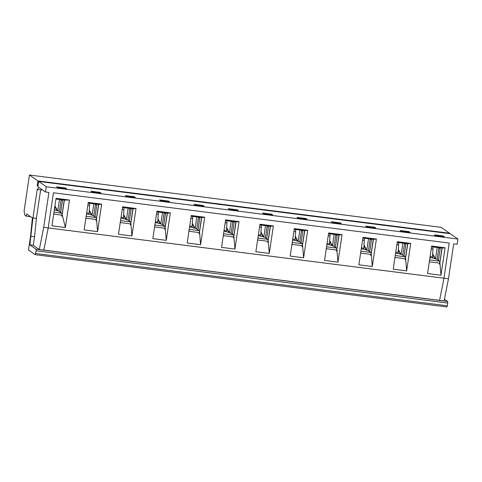 <?xml version="1.0" encoding="UTF-8"?>
<svg xmlns="http://www.w3.org/2000/svg" width="482" height="482" viewBox="0 0 482 482"><rect width="100%" height="100%" fill="white"/><g stroke="black" fill="none" stroke-linecap="round" stroke-linejoin="round"><path stroke-width="0.72" d="M439.277 264.178L439.843 263.148A3.621 0.741 -82.8 0 0 439.512 261.16L429.595 259.9M429.239 262.268L429.48 261.834L439.843 263.148M429.48 261.834A3.621 0.741 -82.8 0 0 429.456 260.846M432.926 246.935A3.211 0.657 97.2 0 1 432.981 249.037L432.456 257.912L436.668 259.177L439.512 261.16M61.539 216.195L62.112 215.165A3.621 0.741 -82.8 0 0 61.78 213.171L54.002 212.182M53.713 214.098L62.112 215.165M54.755 207.133L54.719 209.923L58.931 211.188L61.78 213.171M95.882 220.557L96.448 219.527A3.621 0.741 -82.8 0 0 96.117 217.539L86.2 216.273M85.844 218.647L86.085 218.207L96.448 219.527M86.085 218.207A3.621 0.741 -82.8 0 0 86.055 217.219M89.532 203.308A3.211 0.657 97.2 0 1 89.58 205.416L89.062 214.285L93.273 215.55L96.117 217.539M130.224 224.919L130.791 223.889A3.621 0.741 -82.8 0 0 130.459 221.901L120.536 220.636M120.181 223.009L120.422 222.57L130.791 223.889M120.422 222.57A3.621 0.741 -82.8 0 0 120.398 221.587M123.868 207.67A3.211 0.657 97.2 0 1 123.922 209.778L123.398 218.647L127.61 219.913L130.459 221.901M164.561 229.281L165.127 228.251A3.621 0.741 -82.8 0 0 164.796 226.263L154.879 224.998M154.523 227.371L154.764 226.932L165.127 228.251M154.764 226.932A3.621 0.741 -82.8 0 0 154.734 225.95M158.21 212.032A3.211 0.657 97.2 0 1 158.259 214.141L157.741 223.009L161.952 224.275L164.796 226.263M198.903 233.643L199.47 232.613A3.621 0.741 -82.8 0 0 199.138 230.625L189.215 229.366M188.86 231.734L189.101 231.294L199.47 232.613M189.101 231.294A3.621 0.741 -82.8 0 0 189.077 230.312M192.547 216.394A3.211 0.657 97.2 0 1 192.601 218.503L192.077 227.371L196.288 228.637L199.138 230.625M233.24 238.006L233.806 236.975A3.621 0.741 -82.8 0 0 233.475 234.987L223.558 233.728M223.202 236.096L223.443 235.656L233.806 236.975M223.443 235.656A3.621 0.741 -82.8 0 0 223.413 234.674M226.889 220.756A3.211 0.657 97.2 0 1 226.938 222.865L226.42 231.734L230.631 232.999L233.475 234.987M267.582 242.368L268.149 241.337A3.621 0.741 -82.8 0 0 267.817 239.349L257.894 238.09M257.545 240.458L257.78 240.018L268.149 241.337M257.78 240.018A3.621 0.741 -82.8 0 0 257.756 239.036M261.226 225.118A3.211 0.657 97.2 0 1 261.28 227.227L260.756 236.096L264.967 237.361L267.817 239.349M301.919 246.73L302.485 245.7A3.621 0.741 -82.8 0 0 302.154 243.711L292.237 242.452M291.881 244.82L292.122 244.38L302.485 245.7M292.122 244.38A3.621 0.741 -82.8 0 0 292.092 243.398M295.568 229.48A3.211 0.657 97.2 0 1 295.617 231.589L295.098 240.458L299.31 241.723L302.154 243.711M336.261 251.092L336.828 250.062A3.621 0.741 -82.8 0 0 336.496 248.073L326.573 246.814M326.224 249.182L326.459 248.742L336.828 250.062M326.459 248.742A3.621 0.741 -82.8 0 0 326.435 247.76M329.905 233.842A3.211 0.657 97.2 0 1 329.959 235.951L329.435 244.82L333.646 246.091L336.496 248.073M370.598 255.454L371.164 254.424A3.621 0.741 -82.8 0 0 370.833 252.435L360.916 251.176M360.56 253.544L360.801 253.11L371.164 254.424M360.801 253.11A3.621 0.741 -82.8 0 0 360.771 252.122M364.247 238.204A3.211 0.657 97.2 0 1 364.296 240.313L363.777 249.188L367.989 250.453L370.833 252.435M404.94 259.816L405.507 258.786A3.621 0.741 -82.8 0 0 405.175 256.798L395.252 255.538M394.903 257.906L395.144 257.472L405.507 258.786M395.144 257.472A3.621 0.741 -82.8 0 0 395.113 256.484M398.584 242.573A3.211 0.657 97.2 0 1 398.638 244.675L398.114 253.55L402.325 254.815L405.175 256.798M437.12 259.491L438.861 247.844L440.15 248.742L438.409 260.388M441.958 248.079L439.831 262.304M437.21 247.477L435.511 258.828M59.382 211.508L61.124 199.861L62.413 200.759L60.672 212.405M64.22 200.09L62.094 214.315M59.473 199.488L57.774 210.845M93.725 215.87L95.466 204.223L96.749 205.121L95.014 216.767M98.557 204.452L96.43 218.677M93.815 203.85L92.116 215.207M128.061 220.232L129.803 208.585L131.092 209.483L129.351 221.13M132.899 208.82L130.773 223.046M128.152 208.212L126.453 219.569M162.404 224.594L164.145 212.948L165.428 213.845L163.693 225.492M167.236 213.183L165.109 227.408M162.494 212.58L160.795 223.931M196.74 228.956L198.482 217.31L199.771 218.207L198.03 229.854M201.578 217.545L199.452 231.77M196.831 216.942L195.138 228.293M231.083 233.318L232.824 221.672L234.113 222.57L232.372 234.216M235.915 221.907L233.788 236.132M231.173 221.304L229.474 232.655M265.419 237.68L267.161 226.034L268.45 226.932L266.709 238.578M270.257 226.269L268.131 240.494M265.51 225.666L263.817 237.017M299.762 242.042L301.503 230.396L302.792 231.294L301.051 242.94M304.594 230.631L302.473 244.856M299.852 230.028L298.153 241.38M334.104 246.404L335.84 234.758L337.129 235.656L335.388 247.302M338.936 234.993L336.81 249.218M334.189 234.391L332.496 245.742M368.441 250.767L370.182 239.12L371.471 240.018L369.73 251.664M373.273 239.355L371.152 253.58M368.531 238.753L366.832 250.104M402.783 255.129L404.525 243.482L405.808 244.38L404.067 256.026M407.615 243.717L405.489 257.942M402.868 243.115L401.175 254.466M35.722 253.496L447.344 305.787L447.754 303.045L36.126 250.754L35.252 254.677L28.504 249.977L30.553 236.282L32.384 217.9L26.643 213.9L26.305 216.183L30.728 216.743M26.305 216.183L24.727 215.086L24.1 210.869L29.456 175.026L441.084 227.323L449.579 233.24L449.519 233.631M29.854 244.868L32.957 217.936L37.277 189.046L38.018 189.565L38.397 187.058L45.489 191.999L48.917 192.439L43.693 227.359L39.319 249.513L33.276 245.302L29.854 244.868L36.072 249.2L36.126 250.754M33.276 245.302L34.553 236.758L31.131 236.319M340.262 223.449L340.34 222.907L341.304 223.582L332.291 222.437L331.327 221.762L340.34 222.907M329.537 241.193L331.851 245.549M329.598 240.482A4.639 4.519 124.9 0 0 329.851 241.048L332.309 245.687M330.025 233.86L329.965 234.24M305.919 219.087L306.004 218.545L306.962 219.22L297.954 218.075L296.99 217.4L306.004 218.545M295.201 236.831L297.514 241.187M295.255 236.12A4.639 4.519 124.9 0 0 295.508 236.686L297.972 241.325M295.683 229.498L295.629 229.878M271.583 214.725L271.661 214.183L272.625 214.858L263.612 213.713L262.648 213.038L271.661 214.183M260.858 232.469L263.172 236.825M260.919 231.758A4.639 4.519 124.9 0 0 261.172 232.324L263.63 236.963M261.346 225.136L261.286 225.516M237.24 210.363L237.319 209.821L238.283 210.495L229.269 209.351L228.311 208.676L237.319 209.821M226.522 228.107L228.83 232.463M226.576 227.396A4.639 4.519 124.9 0 0 226.829 227.962L229.293 232.601M227.004 220.774L226.95 221.154M202.904 206.001L202.982 205.459L203.946 206.133L194.933 204.989L193.969 204.314L202.982 205.459M192.179 223.744L194.493 228.1M192.24 223.033A4.639 4.519 124.9 0 0 192.493 223.6L194.951 228.239M192.667 216.412L192.607 216.792M168.561 201.639L168.64 201.096L169.604 201.771L160.59 200.626L159.626 199.952L168.64 201.096M157.843 219.382L160.151 223.738M157.897 218.671A4.639 4.519 124.9 0 0 158.15 219.238L160.614 223.877M158.325 212.05L158.271 212.429M134.225 197.277L134.303 196.734L135.267 197.409L126.254 196.264L125.29 195.59L134.303 196.734M123.5 215.02L125.814 219.376M123.561 214.309A4.639 4.519 124.9 0 0 123.814 214.876L126.272 219.515M123.988 207.688L123.928 208.067M99.882 192.914L99.961 192.372L100.925 193.047L91.911 191.902L90.947 191.227L99.961 192.372M89.164 210.658L91.472 215.014M89.218 209.947A4.639 4.519 124.9 0 0 89.471 210.513L91.935 215.153M89.646 203.326L89.592 203.705M443.362 235.999L444.326 236.668L435.312 235.523L434.348 234.855L443.362 235.999L443.277 236.535M432.559 254.279L434.872 258.635M432.613 253.568A4.639 4.519 124.9 0 0 432.866 254.135L435.33 258.774M433.041 246.947L432.987 247.326M448.471 278.783L443.964 278.21L449.218 243.055L53.454 192.782L48.2 227.932L43.826 250.086L439.59 300.364L443.964 278.21L439.59 300.364L444.097 300.937L448.471 278.783L453.689 243.856L457.117 244.29L457.9 239.042L450.278 233.728L38.656 181.437L46.272 186.751L45.489 191.999M65.54 188.552L65.624 188.01L66.588 188.685L57.575 187.54L56.611 186.865L65.624 188.01M54.87 206.38L57.135 210.652M54.954 205.784A4.639 4.519 124.9 0 0 55.129 206.151L57.593 210.785M374.598 227.811L374.683 227.275L375.647 227.944L366.633 226.799L365.669 226.124L374.683 227.275M363.88 245.555L366.193 249.911M363.934 244.844A4.639 4.519 124.9 0 0 364.187 245.41L366.651 250.05M364.362 238.222L364.308 238.602M38.018 189.565L41.446 190.004L41.554 189.257M34.553 236.758L36.385 218.37L40.639 189.902M36.385 218.37L32.957 217.936M29.456 175.026L37.951 180.949L37.204 185.974L37.903 186.462L38.656 181.437M37.204 185.974L37.964 186.07M37.951 180.949L449.579 233.24M43.693 227.359L48.2 227.932L53.454 192.782L449.218 243.055L443.964 278.21L48.2 227.932L43.826 250.086L39.319 249.513M444.434 299.22L447.694 301.491L447.754 303.045M35.252 254.677L446.88 306.974L447.344 305.787M46.272 186.751L457.9 239.042M398.277 249.206A4.639 4.519 124.9 0 0 398.53 249.772L400.988 254.412M398.704 242.585L398.644 242.964M36.072 249.2L447.694 301.491M400.006 230.492L409.019 231.637L409.983 232.306L400.97 231.161L400.006 230.492M408.941 232.173L409.019 231.637M398.216 249.917L400.53 254.273M84.157 229.914L88.266 202.434L101.672 204.139L97.569 231.619L84.157 229.914M96.448 219.075L98.72 204.476L101.672 204.139M98.72 204.476L88.164 203.133M96.539 219.087L97.569 231.619M431.661 246.061L445.073 247.76L440.964 275.24L427.558 273.535L431.661 246.061M69.474 200.048L65.371 227.528L51.96 225.823L56.069 198.343L69.474 200.048L64.383 200.114L55.966 199.042M397.325 241.699L410.73 243.398L406.627 270.878L393.216 269.173L397.325 241.699M362.982 237.337L376.394 239.036L372.285 266.516L358.879 264.811L362.982 237.337M328.646 232.975L342.051 234.674L337.942 262.154L324.537 260.449L328.646 232.975M294.303 228.607L307.715 230.312L303.606 257.792L290.2 256.087L294.303 228.607M259.967 224.244L273.372 225.95L269.263 253.43L255.858 251.725L259.967 224.244M225.624 219.882L239.03 221.587L234.927 249.067L221.521 247.362L225.624 219.882M191.288 215.52L204.693 217.225L200.584 244.705L187.179 243L191.288 215.52M156.945 211.158L170.351 212.863L166.248 240.343L152.836 238.638L156.945 211.158M122.609 206.796L136.014 208.501L131.905 235.981L118.5 234.276L122.609 206.796M130.791 223.437L133.062 208.839L122.5 207.495M199.47 232.161L201.741 217.563L191.179 216.219M268.149 240.886L270.42 226.287L259.858 224.949M336.828 249.61L339.099 235.011L328.537 233.674M405.507 258.334L407.778 243.735L397.216 242.398M439.843 262.696L442.121 248.097L431.559 246.76M62.112 214.713L64.383 200.114M371.164 253.972L373.442 239.373L362.88 238.036M302.485 245.248L304.763 230.649L294.201 229.312M233.806 236.523L236.078 221.925L225.522 220.581M165.127 227.799L167.399 213.201L156.843 211.857M442.121 248.097L445.073 247.76M439.933 262.708L440.964 275.24M62.196 214.725L65.371 227.528M407.778 243.735L410.73 243.398M405.597 258.346L406.627 270.878M373.442 239.373L376.394 239.036M371.254 253.984L372.285 266.516M339.099 235.011L342.051 234.674M336.918 249.622L337.942 262.154M304.763 230.649L307.715 230.312M302.576 245.26L303.606 257.792M270.42 226.287L273.372 225.95M268.239 240.898L269.263 253.43M236.078 221.925L239.03 221.587M233.897 236.535L234.927 249.067M201.741 217.563L204.693 217.225M199.56 232.173L200.584 244.705M167.399 213.201L170.351 212.863M165.218 227.811L166.248 240.343M133.062 208.839L136.014 208.501M130.881 223.449L131.905 235.981M432.456 257.912L429.938 257.593M432.354 256.864L430.089 256.575M432.981 249.037L431.251 248.82M54.719 209.923L54.346 209.875M89.062 214.285L86.543 213.966M88.953 213.237L86.694 212.954M89.58 205.416L87.851 205.199M123.398 218.647L120.88 218.328M123.296 217.599L121.036 217.316M123.922 209.778L122.193 209.562M157.741 223.009L155.222 222.69M157.632 221.961L155.373 221.678M158.259 214.141L156.536 213.924M192.077 227.371L189.565 227.052M191.975 226.329L189.715 226.04M192.601 218.503L190.872 218.286M226.42 231.734L223.901 231.414M226.311 230.691L224.052 230.402M226.938 222.865L225.215 222.648M260.756 236.096L258.244 235.776M260.654 235.053L258.394 234.764M261.28 227.227L259.551 227.01M295.098 240.458L292.58 240.138M294.99 239.415L292.731 239.126M295.617 231.589L293.893 231.372M329.435 244.82L326.923 244.501M329.333 243.778L327.073 243.488M329.959 235.951L328.23 235.734M363.777 249.188L361.259 248.863M363.669 248.14L361.41 247.85M364.296 240.313L362.572 240.096M398.114 253.55L395.602 253.225M398.012 252.502L395.752 252.213M398.638 244.675L396.909 244.458"/></g></svg>

